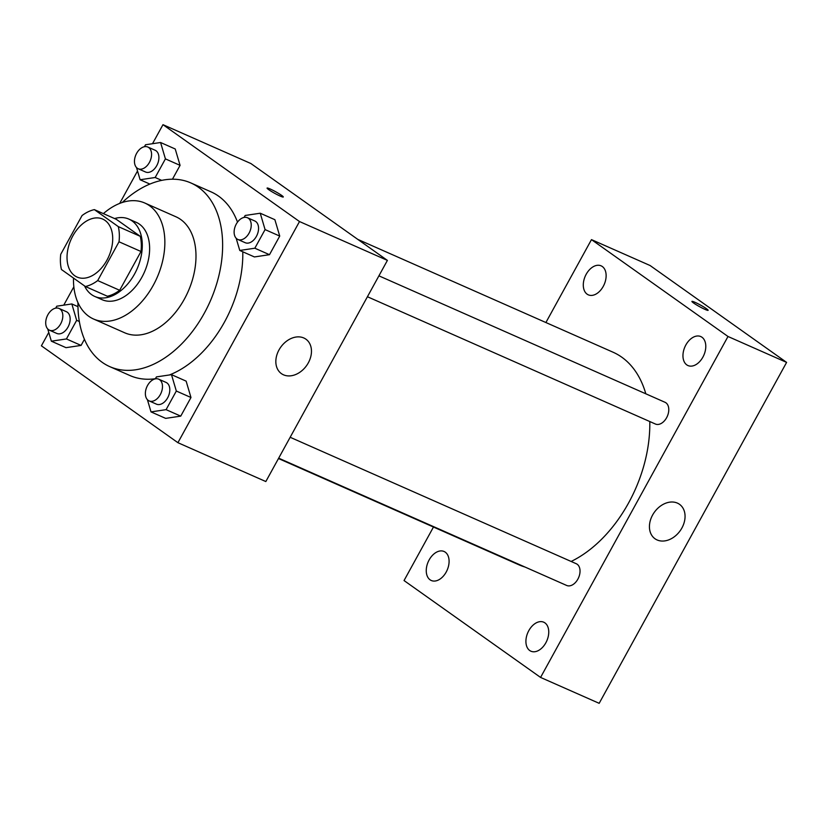 <?xml version="1.0" encoding="UTF-8"?>
<svg xmlns="http://www.w3.org/2000/svg" width="828" height="828" viewBox="0 0 828 828"><rect width="100%" height="100%" fill="white"/><g stroke="black" fill="none" stroke-linecap="round" stroke-linejoin="round"><path stroke-width="1.24" d="M74.675 275.714A31.702 20.679 113.8 0 1 71.839 237.812A31.702 20.679 113.8 0 1 102.682 219.068A31.702 20.679 113.8 0 1 108.789 256.432A31.702 20.679 113.8 0 1 77.056 277.059A31.702 20.679 113.8 0 1 74.675 275.714M97.694 280.578L119.015 241.786A40.924 26.693 113.8 0 0 118.3 226.613L94.361 209.629A40.924 26.693 113.8 0 0 82.044 215.559L60.723 254.341A40.924 26.693 113.8 0 0 61.438 269.514L85.377 286.509A40.924 26.693 113.8 0 0 97.694 280.578L119.667 290.286L140.998 251.505L119.015 241.786M119.667 290.286A40.924 26.693 113.8 0 1 107.35 296.217L85.377 286.509M140.998 251.505A40.924 26.693 113.8 0 0 140.284 236.332L116.334 219.337L94.361 209.629M84.539 285.908A42.269 27.583 -66.2 0 0 94.754 296.445A42.269 27.583 -66.2 0 0 137.065 268.924A42.269 27.583 -66.2 0 0 128.93 219.12A42.269 27.583 -66.2 0 0 114.564 218.561M128.93 219.12L136.258 222.349A42.269 27.583 113.8 0 1 144.393 272.164A42.269 27.583 113.8 0 1 102.082 299.684L94.754 296.445M140.284 236.332L118.3 226.613M73.485 278.073A63.404 41.369 -66.2 0 0 93.533 319.008A63.404 41.369 -66.2 0 0 157.009 277.742A63.404 41.369 -66.2 0 0 144.807 203.026A63.404 41.369 -66.2 0 0 103.386 213.614M93.533 319.008L124.666 332.773A63.404 41.369 -66.2 0 0 188.142 291.497A63.404 41.369 -66.2 0 0 175.94 216.781L144.807 203.026M77.956 302.665A100.395 65.495 -66.2 0 0 109.72 366.607A100.395 65.495 -66.2 0 0 210.208 301.257A100.395 65.495 -66.2 0 0 190.885 182.957A100.395 65.495 -66.2 0 0 122.223 202.508M190.885 182.957L211.036 191.858A100.395 65.495 113.8 0 1 237.512 222.142M242.79 251.795A100.395 65.495 113.8 0 1 169.398 374.97M155.426 378.717A100.395 65.495 113.8 0 1 129.861 375.508L109.72 366.607M136.496 167.525L140.108 179.748L155.178 177.502L165.414 158.883L180.069 165.362L172.452 179.21L180.069 165.362L175.226 148.988L160.58 142.509L145.511 144.755L144.434 146.711M236.156 238.236L239.768 250.46L254.413 256.939L269.493 254.693L279.729 236.073L274.886 219.699L260.24 213.22L245.171 215.466L244.094 217.422M48.769 332.421L41.4 345.825L177.916 442.69L299.498 221.542L162.981 124.676L152.507 143.71M137.52 170.982L119.687 203.419M73.837 286.819L63.756 305.149M47.745 328.964L51.357 341.188L66.002 347.667L81.082 345.421L84.435 339.314L81.082 345.421L66.426 338.942L76.662 320.322L71.829 303.948L56.759 306.194L55.683 308.151M147.405 399.676L151.017 411.899L165.662 418.378L180.742 416.132L190.978 397.512L186.134 381.139L171.489 374.66L156.42 376.906L155.343 378.862M177.916 442.69L265.829 481.544L387.4 260.396L250.884 163.53L162.981 124.676M387.4 260.396L299.498 221.542M283.518 374.825A21.135 15.877 -54.6 0 1 281.416 373.635A21.135 15.877 -54.6 0 1 280.702 347.211A21.135 15.877 -54.6 0 1 305.884 339.159A21.135 15.877 -54.6 0 1 307.488 364.258A21.135 15.877 -54.6 0 1 283.518 374.825M268.779 189.705A9.243 0.921 -151.2 0 1 267.082 188.08A9.243 0.921 -151.2 0 1 275.631 191.723A9.243 0.921 -151.2 0 1 283.29 196.992A9.243 0.921 -151.2 0 1 277.608 194.849A9.243 0.921 -151.2 0 1 268.779 189.705M267.082 188.08A9.243 0.921 -151.2 0 1 275.631 191.734A9.243 0.921 -151.2 0 1 283.29 196.992M357.81 239.395L613.02 352.2A116.251 75.845 113.8 0 1 645.819 393.807M649.783 421.535A116.251 75.845 113.8 0 1 571.134 561.456M524.983 567.035A116.251 75.845 113.8 0 1 519.032 564.851L278.477 458.526M278.674 458.174L566.673 585.458A11.882 7.752 -66.2 0 0 578.234 578.441A11.882 7.752 -66.2 0 0 577.168 564.241A11.882 7.752 -66.2 0 0 576.278 563.733L290.162 437.277M378.913 275.838L665.029 402.294A11.882 7.752 113.8 0 1 667.316 416.298A11.882 7.752 113.8 0 1 655.424 424.029L367.425 296.734M433.468 527.032L404.043 580.552L540.57 677.428L727.998 336.489L591.471 239.623L545.9 322.527M587.114 294.168A15.856 10.34 -66.2 0 0 588.304 294.84A15.856 10.34 -66.2 0 0 604.171 284.521A15.856 10.34 -66.2 0 0 601.118 265.84A15.856 10.34 -66.2 0 0 585.696 275.217A15.856 10.34 -66.2 0 0 587.114 294.168M430.074 579.807A15.856 10.34 -66.2 0 0 431.264 580.49A15.856 10.34 -66.2 0 0 447.13 570.171A15.856 10.34 -66.2 0 0 444.077 551.489A15.856 10.34 -66.2 0 0 428.656 560.856A15.856 10.34 -66.2 0 0 430.074 579.807M529.734 650.529A15.856 10.34 -66.2 0 0 530.924 651.201A15.856 10.34 -66.2 0 0 546.79 640.882A15.856 10.34 -66.2 0 0 543.737 622.201A15.856 10.34 -66.2 0 0 528.316 631.578A15.856 10.34 -66.2 0 0 529.734 650.529M686.774 364.879A15.856 10.34 -66.2 0 0 687.965 365.552A15.856 10.34 -66.2 0 0 703.831 355.233A15.856 10.34 -66.2 0 0 700.778 336.561A15.856 10.34 -66.2 0 0 685.356 345.928A15.856 10.34 -66.2 0 0 686.774 364.879M540.57 677.428L599.172 703.324L786.6 362.395L650.083 265.519L591.471 239.623M786.6 362.395L727.998 336.489M693.616 303.027A9.243 0.921 -151.2 0 1 691.918 301.413A9.243 0.921 -151.2 0 1 700.467 305.056A9.243 0.921 -151.2 0 1 708.126 310.314A9.243 0.921 -151.2 0 1 702.444 308.182A9.243 0.921 -151.2 0 1 693.616 303.027M681.899 528.005A21.135 15.877 -54.6 0 1 655.01 538.759A21.135 15.877 -54.6 0 1 654.296 512.335A21.135 15.877 -54.6 0 1 679.477 504.293A21.135 15.877 -54.6 0 1 681.899 528.005M691.918 301.413A9.243 0.921 -151.2 0 1 700.467 305.066A9.243 0.921 -151.2 0 1 708.126 310.324M151.017 411.899L166.086 409.653L176.323 391.033L171.489 374.66M158.728 379.183L166.055 382.422A11.882 7.752 113.8 0 1 168.343 396.415A11.882 7.752 113.8 0 1 156.451 404.147L149.123 400.907A11.882 7.752 113.8 0 1 148.233 400.4A11.882 7.752 113.8 0 1 147.167 386.2A11.882 7.752 113.8 0 1 158.728 379.183A11.882 7.752 113.8 0 1 161.015 393.176A11.882 7.752 113.8 0 1 149.123 400.907M165.662 418.378L180.742 416.132L166.086 409.653M180.742 416.132L190.978 397.512L176.323 391.033M190.978 397.512L186.134 381.139M239.768 250.46L254.838 248.214L265.074 229.594L260.24 213.22M247.479 217.743L254.807 220.983A11.882 7.752 113.8 0 1 257.094 234.976A11.882 7.752 113.8 0 1 245.202 242.707L237.874 239.468A11.882 7.752 113.8 0 1 236.984 238.961A11.882 7.752 113.8 0 1 235.918 224.761A11.882 7.752 113.8 0 1 247.479 217.743A11.882 7.752 113.8 0 1 249.766 231.736A11.882 7.752 113.8 0 1 237.874 239.468M254.413 256.939L269.493 254.693L254.838 248.214M269.493 254.693L279.729 236.073L265.074 229.594M279.729 236.073L274.886 219.699M51.357 341.188L66.426 338.942M59.067 308.461L66.395 311.701A11.882 7.752 113.8 0 1 68.683 325.704A11.882 7.752 113.8 0 1 56.79 333.436L49.463 330.196A11.882 7.752 113.8 0 1 48.573 329.689A11.882 7.752 113.8 0 1 47.506 315.489A11.882 7.752 113.8 0 1 59.067 308.461A11.882 7.752 113.8 0 1 61.355 322.465A11.882 7.752 113.8 0 1 49.463 330.196M77.967 306.66L71.829 303.948M66.002 347.667L81.082 345.421M79.333 321.502L76.662 320.322M165.414 158.883L160.58 142.509M147.819 147.032L155.147 150.261A11.882 7.752 113.8 0 1 157.434 164.265A11.882 7.752 113.8 0 1 145.542 171.996L138.214 168.757A11.882 7.752 113.8 0 1 137.324 168.25A11.882 7.752 113.8 0 1 136.258 154.049A11.882 7.752 113.8 0 1 147.819 147.032A11.882 7.752 113.8 0 1 150.106 161.025A11.882 7.752 113.8 0 1 138.214 168.757M149.889 184.075L140.108 179.748M161.688 180.38L155.178 177.502M180.069 165.362L175.226 148.988"/></g></svg>
